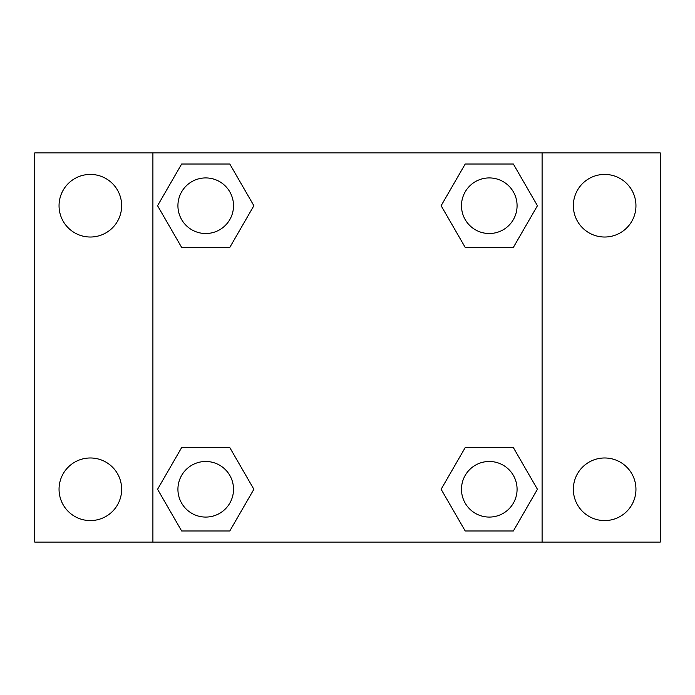 <?xml version="1.0" encoding="UTF-8"?>
<svg xmlns="http://www.w3.org/2000/svg" width="695" height="695" viewBox="0 0 695 695"><rect width="100%" height="100%" fill="white"/><g stroke="black" fill="none" stroke-linecap="round" stroke-linejoin="round"><path stroke-width="1.04" d="M90.35 520.581A31.301 31.301 0 0 0 117.455 473.625A31.301 31.301 0 0 0 63.245 473.625A31.301 31.301 0 0 0 90.35 520.581M604.65 520.581A31.301 31.301 0 0 0 631.755 473.625A31.301 31.301 0 0 0 577.545 473.625A31.301 31.301 0 0 0 604.65 520.581M604.65 237.021A31.301 31.301 0 0 0 631.755 190.065A31.301 31.301 0 0 0 577.545 190.065A31.301 31.301 0 0 0 604.65 237.021M90.35 237.021A31.301 31.301 0 0 0 117.455 190.065A31.301 31.301 0 0 0 63.245 190.065A31.301 31.301 0 0 0 90.35 237.021M660.25 542.1L34.75 542.1L34.75 152.9L660.25 152.9L660.25 542.1M181.647 447.58L229.793 447.58L253.875 489.28L229.793 530.98L181.647 530.98L157.565 489.28L181.647 447.58L229.793 447.58L181.647 447.58M465.207 164.02L513.353 164.02L537.435 205.72L513.353 247.42L465.207 247.42L441.125 205.72L465.207 164.02L513.353 164.02L465.207 164.02M152.9 542.1L152.9 152.9M542.1 152.9L542.1 542.1M181.647 164.02L229.793 164.02L253.875 205.72L229.793 247.42L181.647 247.42L157.565 205.72L181.647 164.02L229.793 164.02L181.647 164.02M465.207 447.58L513.353 447.58L537.435 489.28L513.353 530.98L465.207 530.98L441.125 489.28L465.207 447.58L513.353 447.58L465.207 447.58M513.353 530.98L465.207 530.98L513.353 530.98M517.08 489.28A27.8 27.8 0 0 0 475.38 465.207A27.8 27.8 0 0 0 475.38 513.353A27.8 27.8 0 0 0 517.08 489.28M229.793 530.98L181.647 530.98L229.793 530.98M233.52 489.28A27.8 27.8 0 0 0 191.82 465.207A27.8 27.8 0 0 0 191.82 513.353A27.8 27.8 0 0 0 233.52 489.28M513.353 247.42L465.207 247.42L513.353 247.42M517.08 205.72A27.8 27.8 0 0 0 475.38 181.647A27.8 27.8 0 0 0 475.38 229.793A27.8 27.8 0 0 0 517.08 205.72M229.793 247.42L181.647 247.42L229.793 247.42M233.52 205.72A27.8 27.8 0 0 0 191.82 181.647A27.8 27.8 0 0 0 191.82 229.793A27.8 27.8 0 0 0 233.52 205.72"/></g></svg>
